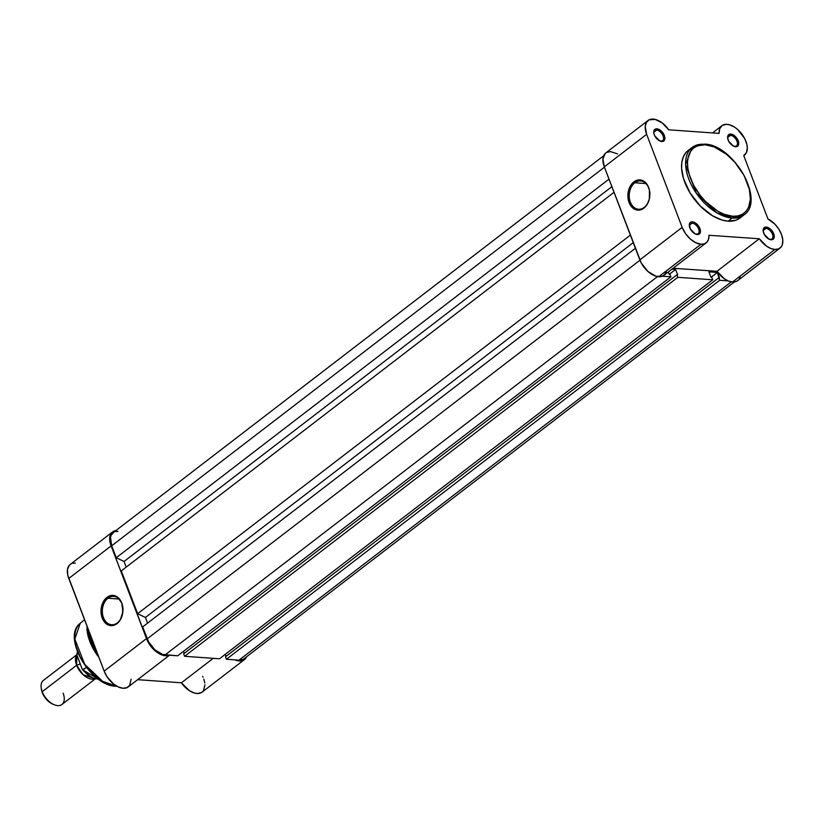 <?xml version="1.0" encoding="UTF-8"?>
<svg xmlns="http://www.w3.org/2000/svg" width="824" height="824" viewBox="0 0 824 824"><rect width="100%" height="100%" fill="white"/><g stroke="black" fill="none" stroke-linecap="round" stroke-linejoin="round"><path stroke-width="1.24" d="M692.15 223.129A6.365 3.687 52.5 0 0 689.41 226.343A6.365 3.687 -127.5 0 1 690.378 223.603A6.365 3.687 -127.5 0 1 692.15 223.129L689.472 225.189L692.15 223.129A6.365 3.687 -127.5 0 1 698.01 227.651A6.365 3.687 -127.5 0 1 698.134 233.697A6.365 3.687 -127.5 0 1 696.362 234.171L697.289 234.521A7.313 4.244 -127.5 0 1 695.6 234.088A7.313 4.244 -127.5 0 1 689.348 225.951A7.313 4.244 -127.5 0 1 692.448 221.841L692.15 223.129L692.448 221.841L690.708 222.181L689.338 224.355L690.409 229.062L695.178 233.903L699.03 234.171L700.4 231.997L699.329 227.29L695.652 223.108L692.448 221.841A7.313 4.244 -127.5 0 1 699.906 228.536A7.313 4.244 -127.5 0 1 697.289 234.521L696.362 234.171A6.365 3.687 -127.5 0 1 695.229 233.923A6.365 3.687 52.5 0 0 696.362 234.171A6.365 3.687 52.5 0 0 698.639 228.959A6.365 3.687 52.5 0 0 692.15 223.129M765.98 228.382A6.365 3.687 52.5 0 0 763.251 231.595A6.365 3.687 -127.5 0 1 764.219 228.856A6.365 3.687 -127.5 0 1 765.98 228.382L763.302 230.442L765.98 228.382A6.365 3.687 -127.5 0 1 771.851 232.904A6.365 3.687 -127.5 0 1 771.964 238.939A6.365 3.687 -127.5 0 1 770.193 239.413L771.13 239.763A7.313 4.244 -127.5 0 1 769.441 239.341A7.313 4.244 -127.5 0 1 763.179 231.194A7.313 4.244 -127.5 0 1 766.289 227.084L765.98 228.382L766.289 227.084L765.352 227.136L763.436 228.691L763.127 230.668L764.239 234.315L769.019 239.145L772.871 239.423L774.282 236.179L773.169 232.543L769.492 228.351L766.289 227.084A7.313 4.244 -127.5 0 1 773.736 233.779A7.313 4.244 -127.5 0 1 771.13 239.763L770.193 239.413A6.365 3.687 -127.5 0 1 769.07 239.176A6.365 3.687 52.5 0 0 770.193 239.413A6.365 3.687 52.5 0 0 772.469 234.212A6.365 3.687 52.5 0 0 765.98 228.382M730.455 135.352A6.365 3.687 52.5 0 0 727.726 138.566A6.365 3.687 -127.5 0 1 728.694 135.816A6.365 3.687 -127.5 0 1 730.455 135.352L727.777 137.412L730.455 135.352A6.365 3.687 -127.5 0 1 736.326 139.874A6.365 3.687 -127.5 0 1 736.44 145.91A6.365 3.687 -127.5 0 1 734.668 146.384L735.605 146.734A7.313 4.244 -127.5 0 1 733.916 146.312A7.313 4.244 -127.5 0 1 727.654 138.164A7.313 4.244 -127.5 0 1 730.764 134.055L730.455 135.352L730.764 134.055L729.827 134.106L727.911 135.661L727.602 137.639L728.715 141.285L733.494 146.116L737.346 146.394L738.757 143.149L737.645 139.513L733.968 135.321L730.764 134.055A7.313 4.244 -127.5 0 1 738.211 140.75A7.313 4.244 -127.5 0 1 735.605 146.734L734.668 146.384A6.365 3.687 -127.5 0 1 733.545 146.136A6.365 3.687 52.5 0 0 734.668 146.384A6.365 3.687 52.5 0 0 736.944 141.182A6.365 3.687 52.5 0 0 730.455 135.352M656.625 130.099A6.365 3.687 52.5 0 0 653.885 133.313A6.365 3.687 -127.5 0 1 654.853 130.573A6.365 3.687 -127.5 0 1 656.625 130.099L653.947 132.159L656.625 130.099A6.365 3.687 -127.5 0 1 662.486 134.621A6.365 3.687 -127.5 0 1 662.609 140.667A6.365 3.687 -127.5 0 1 660.838 141.131L661.765 141.491A7.313 4.244 -127.5 0 1 660.076 141.058A7.313 4.244 -127.5 0 1 653.823 132.922A7.313 4.244 -127.5 0 1 656.924 128.812L656.625 130.099L656.924 128.812L655.986 128.863L654.071 130.408L653.937 133.56L654.884 136.032L659.653 140.873L663.505 141.141L664.875 138.968L663.804 134.261L660.127 130.079L656.924 128.812A7.313 4.244 -127.5 0 1 664.371 135.507A7.313 4.244 -127.5 0 1 661.765 141.491L660.838 141.131A6.365 3.687 -127.5 0 1 659.705 140.894A6.365 3.687 52.5 0 0 660.838 141.131A6.365 3.687 52.5 0 0 663.104 135.929A6.365 3.687 52.5 0 0 656.625 130.099M644.224 207.38A14.204 10.279 -85.9 0 0 648.694 188.027A14.204 10.279 -85.9 0 0 634.82 182.763L633.852 181.898A15.151 10.97 94.1 0 1 648.653 187.501A15.151 10.97 94.1 0 1 643.884 208.153L644.224 207.38A14.204 10.279 94.1 0 1 638.518 209.234A14.204 10.279 94.1 0 1 629.402 198.368A14.204 10.279 94.1 0 1 634.82 182.763A14.204 10.279 94.1 0 1 640.526 180.909A14.204 10.279 94.1 0 1 649.642 191.776A14.204 10.279 94.1 0 1 644.224 207.38L641.875 209.368L637.601 210.12L633.522 208.575L631.75 206.999L628.29 199.841L627.95 193.98L629.268 188.284L632.039 183.608L635.86 180.683L637.982 180.013L642.246 180.425L644.214 181.476L647.489 185.091L649.446 190.21L649.333 198.996L647.242 204.28L643.884 208.153A15.151 10.97 94.1 0 1 629.083 202.539A15.151 10.97 94.1 0 1 633.852 181.898L634.82 182.763L645.913 183.556L634.82 182.763A14.204 10.279 -85.9 0 0 630.35 202.117A14.204 10.279 -85.9 0 0 644.224 207.38M689.812 149.412L686.052 152.461L683.364 156.735L681.86 162.071L681.592 168.25L683.508 178.602L690.1 193.001L700.328 206.072L712.647 215.837L722.123 220.06L728.107 221.172L732.155 218.061A1.329 0.958 -85.9 0 0 732.577 216.249C724.832 217.093 701.059 204.97 690.574 178.499C680.861 152.079 696.445 142.758 705.293 144.787C713.038 143.942 736.8 156.055 747.286 182.537C756.999 208.946 741.425 218.267 732.577 216.249A1.329 0.958 94.1 0 1 732.155 218.061L744 214.92A42.549 24.689 -127.5 0 1 732.155 218.061L728.107 221.172A42.549 24.689 52.5 0 0 739.952 218.03L744 214.92C765.764 200.726 733.401 144.303 704.52 144.118A1.329 0.958 94.1 0 1 705.293 144.787L714.109 146.909L726.377 154.17L734.936 162.338L744.082 175.522L749.407 189.458L750.376 199.14L748.635 207.205L746.029 211.346L742.393 214.302L737.851 215.95L732.577 216.249L723.76 214.127L717.601 211.078L705.663 201.623L700.359 195.587L693.777 185.513L689.369 175.007L687.834 168.22L687.494 161.895L688.359 156.292L690.399 151.616L693.53 148.052L697.64 145.735L705.293 144.787A1.329 0.958 -85.9 0 0 704.53 144.118L692.15 147.434A42.549 24.689 -127.5 0 1 703.984 144.293A1.329 0.958 94.1 0 1 704.53 144.118M714.315 146.991L703.984 144.293M605.176 153.47L602.9 159.042L604.311 166.86L639.836 259.89L682.159 227.362L639.836 259.89A18.519 10.743 52.5 0 0 658.675 276.761L700.997 244.234A18.519 10.743 -127.5 0 1 682.159 227.362L646.634 134.333L645.233 126.515L646.356 122.446L649.003 119.861L655.101 119.387L662.311 123.023L668.748 129.811L719.064 133.385L719.733 128.647L722.205 125.485L726.14 124.321L729.322 124.733L734.472 127.092L737.851 129.687L744.68 138.535L746.874 144.396L747.317 148.062L746.41 152.625L743.742 155.561L767.947 218.957L775.003 224.282L778.896 229.268L781.595 234.747L782.8 240.062L782.357 244.604L781.523 246.417L778.762 248.848L774.838 249.476A18.519 10.743 -127.5 0 1 759.306 238.764L716.973 271.292A18.519 10.743 52.5 0 0 732.505 282.004L774.838 249.476L770.883 248.529L766.742 246.283L759.306 238.764L708.99 235.283L708.589 239.135L707.013 242.06L704.417 243.811L700.997 244.234L695.672 242.678L690.234 238.929L685.486 233.553L682.159 227.362L646.634 134.333A18.519 10.743 -127.5 0 1 648.055 120.459A18.519 10.743 -127.5 0 1 668.748 129.811L719.064 133.385A18.519 10.743 -127.5 0 1 721.896 125.712A18.519 10.743 -127.5 0 1 741.703 133.849A18.519 10.743 -127.5 0 1 744.463 155.087A18.519 10.743 -127.5 0 1 743.742 155.561L767.947 218.957A18.519 10.743 -127.5 0 1 781.193 233.686A18.519 10.743 -127.5 0 1 779.988 248.117A18.519 10.743 -127.5 0 1 774.838 249.476L732.505 282.004L736.44 281.375L737.985 280.366M692.15 147.434L685.609 164.604L696.239 193.115L716.612 212.674L732.155 218.061A42.549 24.689 -127.5 0 1 692.943 187.841A42.549 24.689 -127.5 0 1 692.15 147.434L688.102 150.545A42.549 24.689 52.5 0 0 688.895 190.952A42.549 24.689 52.5 0 0 728.107 221.172L735.997 220.183L740.24 217.793M648.055 120.459L605.733 152.986A18.519 10.743 52.5 0 0 604.311 166.86L641.278 263.021L647.901 271.446L656.079 276.277L662.084 276.339L664.69 274.588L666.256 271.663M706.158 242.864L663.825 275.391A18.519 10.743 52.5 0 1 658.675 276.761L700.997 244.234A18.519 10.743 -127.5 0 0 706.158 242.864A18.519 10.743 -127.5 0 0 708.99 235.283L759.306 238.764L716.973 271.292L673.115 268.253L716.973 271.292L724.409 278.8L728.55 281.056L732.505 282.004A18.519 10.743 52.5 0 0 737.665 280.634L779.988 248.117M739.19 278.934L740.024 277.132M617.578 153.913L610.533 151.595L606.67 152.388M604.311 166.86L646.634 134.333L604.311 166.86M649.806 193.558A14.204 10.279 -85.9 0 0 649.487 198.028M649.971 192.795L649.508 198.306M113.794 532.242L111.127 535.27L110.509 537.475L111.704 545.787L604.435 167.19L111.704 545.787L116.256 557.724L608.998 179.127L116.256 557.724L124.053 561.484L611.871 186.667L124.053 561.484L126.206 567.118L124.053 561.484L116.256 557.724L111.704 545.787A17.572 10.197 52.5 0 1 113.084 532.716L603.621 155.808M614.024 192.301L121.293 570.898L137.639 613.705L630.37 235.108L137.639 613.705L145.426 617.464L633.244 242.647L145.426 617.464L147.578 623.099L145.426 617.464L137.639 613.705L121.293 570.898L614.024 192.301M635.407 248.282L142.665 626.879L147.228 638.816L639.96 260.219L147.228 638.816A17.572 10.197 52.5 0 0 165.13 654.905L657.48 276.607L165.13 654.905L177.675 655.801L670.901 276.823L662.383 276.215L670.901 276.823L669.964 274.351L669.17 274.299L669.964 274.351L670.901 276.823L177.675 655.801L162.658 654.441L154.881 649.837L148.598 641.803L142.665 626.879L635.407 248.282M669.17 274.299L668.285 271.961L669.17 274.299M671.869 269.201L675.598 269.469L669.294 274.31L675.598 269.469L677.668 274.907L675.598 269.469L671.869 269.201M183.474 651.341L184.246 653.37L183.474 651.341M677.668 274.907L676.885 274.845L183.659 653.823L184.607 656.295L677.833 277.317L676.885 274.845L183.659 653.823L184.607 656.295L219.493 658.767L712.719 279.799L677.833 277.317L184.607 656.295L219.493 658.767L712.719 279.799L711.781 277.327L710.988 277.276L711.781 277.327L712.719 279.799L677.833 277.317L676.885 274.845L677.668 274.907M710.988 277.276L708.918 271.838L717.416 272.445L708.918 271.838L710.988 277.276M711.112 277.276L717.416 272.445L711.112 277.276M225.292 654.318L226.064 656.337L225.292 654.318M243.152 659.324L238.97 660.158L226.425 659.262L719.651 280.284L728.169 280.891L719.651 280.284L717.416 272.445L719.486 277.873L718.703 277.822L225.477 656.79L226.425 659.262L719.651 280.284L718.703 277.822L225.477 656.79L226.425 659.262L238.97 660.158L731.321 281.849L238.97 660.158A17.572 10.197 52.5 0 0 243.853 658.86L734.39 281.952M117.976 531.418L115.731 531.542M107.934 598.255A14.204 10.279 -85.9 0 0 103.464 617.609A14.204 10.279 -85.9 0 0 117.338 622.872L116.998 623.644A15.151 10.97 94.1 0 1 102.197 618.031A15.151 10.97 94.1 0 1 106.965 597.379L107.934 598.255L119.027 599.038L107.934 598.255A14.204 10.279 94.1 0 1 113.64 596.391A14.204 10.279 94.1 0 1 122.755 607.267A14.204 10.279 94.1 0 1 117.338 622.872A14.204 10.279 94.1 0 1 111.631 624.726A14.204 10.279 94.1 0 1 102.506 613.849A14.204 10.279 94.1 0 1 107.934 598.255L106.965 597.379L111.096 595.505L115.35 595.906L117.327 596.967L121.767 602.993L122.9 611.552L120.355 619.772L116.998 623.644L114.989 624.86L110.715 625.612L108.603 625.117L104.854 622.481L101.404 615.322L101.053 609.472L102.372 603.776L106.965 597.379A15.151 10.97 94.1 0 1 121.767 602.993A15.151 10.97 94.1 0 1 116.998 623.644L117.338 622.872A14.204 10.279 -85.9 0 0 121.808 603.508A14.204 10.279 -85.9 0 0 107.934 598.255M122.92 609.049A14.204 10.279 -85.9 0 0 122.601 613.509M116.699 686.114L116.431 686.093A1.329 0.958 94.1 0 1 115.916 686.248A1.329 0.958 -85.9 0 0 116.431 686.093A38.038 22.063 52.5 0 0 116.699 686.114M112.507 531.964L70.174 564.481A18.519 10.743 52.5 0 0 68.794 578.448L111.116 545.921A18.519 10.743 -127.5 0 1 112.507 531.964A18.519 10.743 -127.5 0 1 115.782 530.646L113.228 531.48L110.416 534.714L109.685 539.792L111.116 545.921L68.794 578.448L104.174 671.117L106.955 676.597L113.187 683.673L118.017 686.804L122.725 688.215L126.752 687.752L129.636 685.444L131.109 679.213M244.44 659.612A18.519 10.743 -127.5 0 0 246.551 656.79L244.965 659.159L242.72 660.549L238.342 660.869L234.943 659.87A18.519 10.743 -127.5 0 0 244.44 659.612L202.107 692.129A18.519 10.743 52.5 0 1 181.414 682.787L189.201 690.543L194.361 693.025L197.575 693.53L201.592 692.49L203.497 690.656L204.96 684.785M70.895 564.007L69.257 565.357L67.444 569.59L67.805 575.306L104.174 671.117L146.507 638.59A18.519 10.743 -127.5 0 0 169.157 655.193L165.047 655.698L157.909 652.907L151.142 646.665L147.723 641.36L111.116 545.921L146.507 638.59L104.174 671.117A18.519 10.743 52.5 0 0 128.266 686.886L169.487 655.214M75.334 563.111L72.945 563.255M137.66 679.676L181.414 682.787L213.251 658.324L181.414 682.787L137.66 679.676M204.795 682.983L203.858 679.151M203.085 677.184L202.704 676.35M86.932 625.962A42.549 24.689 52.5 0 0 97.119 652.618L86.932 625.962M97.912 654.709A42.158 24.463 -127.5 0 1 86.87 628.846L97.912 654.709M86.87 628.846L87.241 631.575A38.749 22.485 52.5 0 0 98.952 657.439A38.749 22.485 -127.5 0 1 87.087 630.247M117.029 686.299L115.927 686.248C90.444 686.062 61.615 636.715 80.216 623.325A38.038 22.063 52.5 0 0 81.617 659.509A38.038 22.063 52.5 0 0 116.431 686.093L102.722 681.396L84.697 664.329L74.86 639.064L80.216 623.325L84.542 619.689M75.87 645.789L80.618 658.211L86.469 667.183L91.196 672.559M93.751 674.99L99.086 679.223M101.826 680.974L104.576 682.468M123.085 608.277L122.621 613.798M76.859 654.699L43.414 680.387A15.193 8.817 52.5 0 0 42.22 691.697L76.611 665.277A15.193 8.817 -127.5 0 0 95.151 678.749L83.142 674.732L76.611 665.277A3.09 1.154 159.1 0 0 79.753 663.948A3.09 1.154 -20.9 0 1 76.611 665.277L76.869 654.565L78.043 653.453L76.941 654.318M63.129 693.18A15.193 8.817 -127.5 0 1 54.199 704.726A15.193 8.817 -127.5 0 1 42.22 691.697A15.193 8.817 -127.5 0 1 41.2 687.803L41.406 689.286A13.349 7.746 52.5 0 0 42.302 692.706L42.22 691.697L76.611 665.277A15.193 8.817 -127.5 0 1 76.869 654.905L76.869 654.565M83.811 671.148L91.145 677.04M76.869 654.926L82.235 669.201L76.869 654.956M82.75 669.974L83.008 669.984A18.519 10.743 52.5 0 0 98.241 678.986A18.519 10.743 -127.5 0 1 83.008 669.984L86.345 667.419L82.534 669.768L98.324 679.048M77.415 651.887A18.519 10.743 52.5 0 0 77.003 654.256M41.313 688.328L42.302 692.706L44.692 697.176L48.111 701.08L52.87 704.17M95.378 678.801L61.934 704.489A15.193 8.817 52.5 0 1 42.22 691.697L42.302 692.706A13.349 7.746 52.5 0 0 52.818 704.149L54.199 704.726M694.889 233.789L695.6 234.088M768.73 239.042L769.441 239.341M733.206 146.013L733.916 146.312M659.365 140.76L660.076 141.058M743.763 155.623L744.463 155.087M712.513 132.922L721.896 125.712M76.859 654.647L77.374 651.784"/></g></svg>
